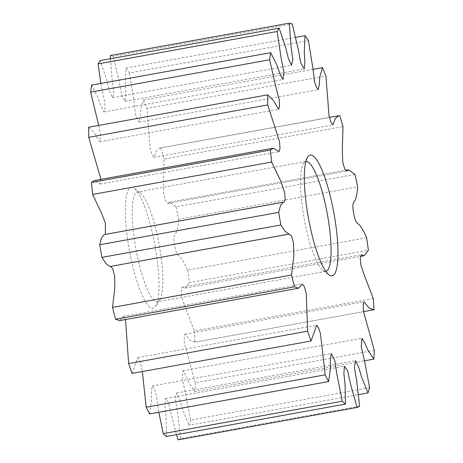 <?xml version="1.0" encoding="UTF-8"?>
<svg xmlns="http://www.w3.org/2000/svg" width="463" height="463" viewBox="0 0 463 463"><rect width="100%" height="100%" fill="white"/><g stroke="black" fill="none" stroke-linecap="round" stroke-linejoin="round"><path stroke-width="0.35" stroke-dasharray="2.31 1.74" d="M153.855 308.034A61.411 12.976 -100.3 0 1 130.08 253.851A61.411 12.976 -100.3 0 1 130.462 187.683A61.411 12.976 -100.3 0 1 134.241 188.36A61.411 12.976 -100.3 0 1 154.931 245.546A61.411 12.976 -100.3 0 1 155.603 306.361A61.411 12.976 -100.3 0 1 153.855 308.034M158.161 301.592A55.826 11.801 -100.3 0 1 157.472 301.824A55.826 11.801 -100.3 0 1 136.232 250.662A55.826 11.801 -100.3 0 1 136.898 192.18A55.826 11.801 -100.3 0 1 137.586 191.948A55.826 11.801 -100.3 0 1 140.33 192.793A55.826 11.801 -100.3 0 1 159.139 244.782A55.826 11.801 -100.3 0 1 159.747 300.07A55.826 11.801 -100.3 0 1 158.161 301.592M325.767 271.359A55.826 11.801 -100.3 0 1 325.72 271.37A55.826 11.801 -100.3 0 1 322.977 270.525A55.826 11.801 -100.3 0 1 304.168 218.536A55.826 11.801 -100.3 0 1 303.56 163.248A55.826 11.801 -100.3 0 1 305.14 161.726A55.826 11.801 -100.3 0 1 305.835 161.494A55.826 11.801 -100.3 0 1 305.881 161.489M295.683 37.335L126.04 68.044L125.311 84.266L125.924 94.452L125.265 101.351L121.792 95.39L119.344 82.044L113.238 56.376L292.222 23.983M126.04 68.044A195.403 41.294 -100.3 0 1 129.414 72.917L308.404 40.524M313.017 69.34L143.478 100.025L140.827 109.401L140.318 116.641L139.294 122.105L137.459 119.616L135.595 114.361L133.94 100.882L129.414 72.917M143.478 100.025A195.403 41.294 -100.3 0 1 146.979 108.411L325.964 76.019M339.755 115.628L159.781 148.091L156.372 150.77L153.89 157.351L151.968 154.549L150.047 148.351L146.979 108.411M160.771 148.027A195.403 41.294 -100.3 0 1 164.018 159.023L343.002 126.625M355.034 174.453L176.05 206.845L169.568 202.152L167.704 203.489L165.702 201.289L163.723 194.281L163.346 182.104L164.018 159.023M176.05 206.845A195.403 41.294 -100.3 0 1 178.689 219.254L357.673 186.861M366.638 237.716L187.654 270.114C185.333 264.83 183.07 260.721 180.865 257.775C178.961 255.692 176.27 255.998 174.667 245.344C172.52 234.729 175.245 234.614 176.374 232.293C177.497 229.092 178.267 224.746 178.689 219.254M187.654 270.114A195.403 41.294 -100.3 0 1 189.402 282.586L368.386 250.194M373.317 298.566L194.333 330.964L185.744 308.763L181.837 297.217L181.247 290.017L182.295 287.141L185.125 288.113L189.402 282.586M194.333 330.964A195.403 41.294 -100.3 0 1 194.992 342.157L373.982 309.764M374.335 350.416L195.351 382.814L184.494 343.801L184.164 337.452L184.963 334.147L190.235 340.594L194.992 342.157M195.351 382.814A195.403 41.294 -100.3 0 1 194.865 391.507L364.531 360.799M369.596 387.635L190.611 420.034L185.327 392.294L182.243 379.018L183.035 370.666L185.941 375.632L188.979 382.698L194.865 391.507M190.611 420.034A195.403 41.294 -100.3 0 1 189.02 425.294L358.541 394.609M359.606 406.201L180.616 438.6L177.665 412.851L175.396 399.557L176.611 393.012L179.661 399.401L182.625 409.489L189.02 425.294M180.616 438.6A195.403 41.294 -100.3 0 1 178.099 439.85M166.46 436.493L166.095 417.244L164.915 405.987L165.43 398.562L168.341 402.26L176.455 434.688M149.665 413.945L151.407 401.027L151.36 392.178L152.205 385.974L154.376 388.636L156.413 395.767L158.826 412.29M132.059 373.404L137.708 357.604L140.364 362.234L142.332 371.54M119.645 320.593L123.361 316.397L125.508 319.534M105.431 234.388L104.082 234.631M100.969 179.366L100.141 184.031L94.302 180.57M98.741 125.409L100.627 135.804L99.736 141.742L94.035 132.377L88.664 127.238M100.859 83.433L104.383 100.656L105.124 108.579L103.961 111.919L100.975 106.212L97.924 97.508L91.691 85.094M110.454 58.732L112.301 80.996L113.898 92.826L112.474 97.652L109.378 90.8L106.583 79.561L100.187 60.589M110.35 55.548A195.403 41.294 -100.3 0 1 113.238 56.376M325.72 271.37L157.472 301.824M322.977 270.525L329.066 274.964M303.56 163.248L307.704 156.963M112.474 97.652L291.459 65.254M103.961 111.919L282.951 79.526M99.736 141.742L278.72 109.343M100.141 184.031L279.125 151.632M104.985 234.631L283.969 202.238M288.686 234.145L289.358 234.023M123.361 316.397L302.345 283.998M137.708 357.604L316.698 325.205M152.205 385.974L331.195 353.576M165.43 398.562L344.414 366.164M176.611 393.012L355.596 360.613M183.035 370.666L362.025 338.274M184.963 334.147L363.947 301.749M194.911 342.174L363.519 311.657M182.295 287.141L361.279 254.743M185.125 288.113L360.33 256.404M169.568 202.152L345.444 170.32M167.704 203.489L346.689 171.096M159.781 148.091L329.378 117.394M153.89 157.351L332.874 124.952M139.294 122.105L318.278 89.706M125.265 101.351L304.249 68.952M305.835 161.494L137.586 191.948M140.33 192.793L134.241 188.36M159.747 300.07L155.603 306.361"/><path stroke-width="0.69" d="M305.881 161.489A55.826 11.801 -100.3 0 1 327.098 212.772A55.826 11.801 -100.3 0 1 326.409 271.139A55.826 11.801 -100.3 0 1 325.767 271.359M332.845 275.635A61.411 12.976 -100.3 0 1 329.066 274.964A61.411 12.976 -100.3 0 1 308.375 217.772A61.411 12.976 -100.3 0 1 307.704 156.963A61.411 12.976 -100.3 0 1 309.446 155.284A61.411 12.976 -100.3 0 1 333.227 209.467A61.411 12.976 -100.3 0 1 332.845 275.635M176.455 434.688L178.099 439.85L357.083 407.452L350.497 384.03L347.73 371.199L344.414 366.164L343.905 373.589L345.08 384.846L345.444 404.095A195.403 41.294 -100.3 0 1 342.267 401.207L336.856 374.029L334.79 360.486L331.195 353.576L330.345 359.786L330.391 368.635L328.649 381.553A195.403 41.294 -100.3 0 1 325.165 374.827L320.471 333.667L318.573 327.983L316.698 325.205L311.043 341.005A195.403 41.294 -100.3 0 1 307.623 331.178L306.251 293.293L304.307 286.603L302.345 283.998L298.635 288.194L294.532 286.857A195.403 41.294 -100.3 0 1 291.551 274.993L293.878 255.281L293.473 242.826L291.412 235.823L285.104 231.326L280.908 224.972A195.403 41.294 -100.3 0 1 278.68 212.355L280.485 205.711L283.067 202.233L283.969 202.238L285.191 199.663L284.595 192.324L280.63 180.738L271.636 162.05A195.403 41.294 -100.3 0 1 270.415 150.053L273.292 148.172L279.125 151.632L280.011 148.444L279.525 141.609L267.736 104.922A195.403 41.294 -100.3 0 1 267.649 94.84L273.02 99.979L278.72 109.343L279.519 106.137L279.334 100.263L275.936 87.357L269.622 59.773A195.403 41.294 -100.3 0 1 270.676 52.695L276.909 65.109L279.959 73.82L282.951 79.526L283.952 72.025L281.244 58.61L277.088 31.496A195.403 41.294 -100.3 0 1 279.177 28.191L285.567 47.168L288.362 58.402L291.459 65.254L292.824 59.577L291.048 46.746L289.334 23.15A195.403 41.294 -100.3 0 1 292.222 23.983L298.328 49.651L300.776 62.991L304.249 68.952L304.909 62.059L304.295 51.873L305.024 35.645A195.403 41.294 -100.3 0 1 308.404 40.524L312.93 68.489L314.58 81.963L316.443 87.218L318.278 89.706L319.308 84.243L319.817 77.008L322.462 67.627A195.403 41.294 -100.3 0 1 325.964 76.019L329.031 115.953L330.958 122.157L332.874 124.952L335.357 118.372L338.766 115.698L339.755 115.628A195.403 41.294 -100.3 0 1 343.002 126.625L342.331 149.705L342.707 161.888L344.686 168.897L346.689 171.096L348.552 169.759L355.034 174.453A195.403 41.294 -100.3 0 1 357.673 186.861C357.251 192.353 356.481 196.7 355.358 199.9C354.23 202.221 351.51 202.331 353.651 212.945C355.26 223.6 357.945 223.293 359.849 225.383C362.054 228.323 364.317 232.438 366.638 237.716A195.403 41.294 -100.3 0 1 368.386 250.194L364.109 255.721L361.279 254.743L360.231 257.619L360.827 264.819L364.728 276.365L373.317 298.566A195.403 41.294 -100.3 0 1 373.982 309.764L369.219 308.202L363.947 301.749L363.148 305.053L363.478 311.408L374.335 350.416A195.403 41.294 -100.3 0 1 373.849 359.114L367.963 350.3L364.925 343.233L362.025 338.274L361.227 346.619L364.312 359.896L369.596 387.635A195.403 41.294 -100.3 0 1 368.004 392.896L361.609 377.096L358.646 367.003L355.596 360.613L354.38 367.159L356.649 380.453L359.606 406.201A195.403 41.294 -100.3 0 1 357.083 407.452M345.444 404.095L166.46 436.493A195.403 41.294 -100.3 0 1 163.283 433.6L342.267 401.207M158.826 412.29L163.283 433.6M328.649 381.553L149.665 413.945A195.403 41.294 -100.3 0 1 146.181 407.226L325.165 374.827M142.332 371.54L146.181 407.226M311.043 341.005L132.059 373.404A195.403 41.294 -100.3 0 1 128.639 363.577L307.623 331.178M294.532 286.857L115.547 319.25L119.645 320.593L298.635 288.194M125.508 319.534L128.639 363.577M115.547 319.25A195.403 41.294 -100.3 0 1 112.561 307.391L291.551 274.993M280.908 224.972L101.918 257.364L106.12 263.719L109.928 266.526L288.686 234.145M110.599 266.404L112.683 268.748L114.65 275.994L114.812 287.841L112.561 307.391M101.918 257.364A195.403 41.294 -100.3 0 1 99.695 244.753L278.68 212.355M271.636 162.05L92.652 194.448L101.356 212.824L105.373 223.05L105.431 234.388M283.067 202.233L104.082 234.631L101.495 238.109L99.695 244.753M92.652 194.448A195.403 41.294 -100.3 0 1 91.431 182.451L270.415 150.053M267.736 104.922L88.751 137.32L100.969 179.366M273.292 148.172L94.302 180.57L91.431 182.451M88.751 137.32A195.403 41.294 -100.3 0 1 88.664 127.238L267.649 94.84M269.622 59.773L90.638 92.172L98.741 125.409M90.638 92.172A195.403 41.294 -100.3 0 1 91.691 85.094L270.676 52.695M277.088 31.496L98.104 63.888L100.859 83.433M98.104 63.888A195.403 41.294 -100.3 0 1 100.187 60.589L279.177 28.191M289.334 23.15L110.35 55.548L110.454 58.732M305.024 35.645L295.683 37.335M322.462 67.627L313.017 69.34M364.531 360.799L373.849 359.114M358.541 394.609L368.004 392.896M109.928 266.526L288.918 234.128M363.519 311.657L373.896 309.776M360.33 256.404L364.109 255.721M345.444 170.32L348.552 169.759M329.378 117.394L338.766 115.698"/></g></svg>
